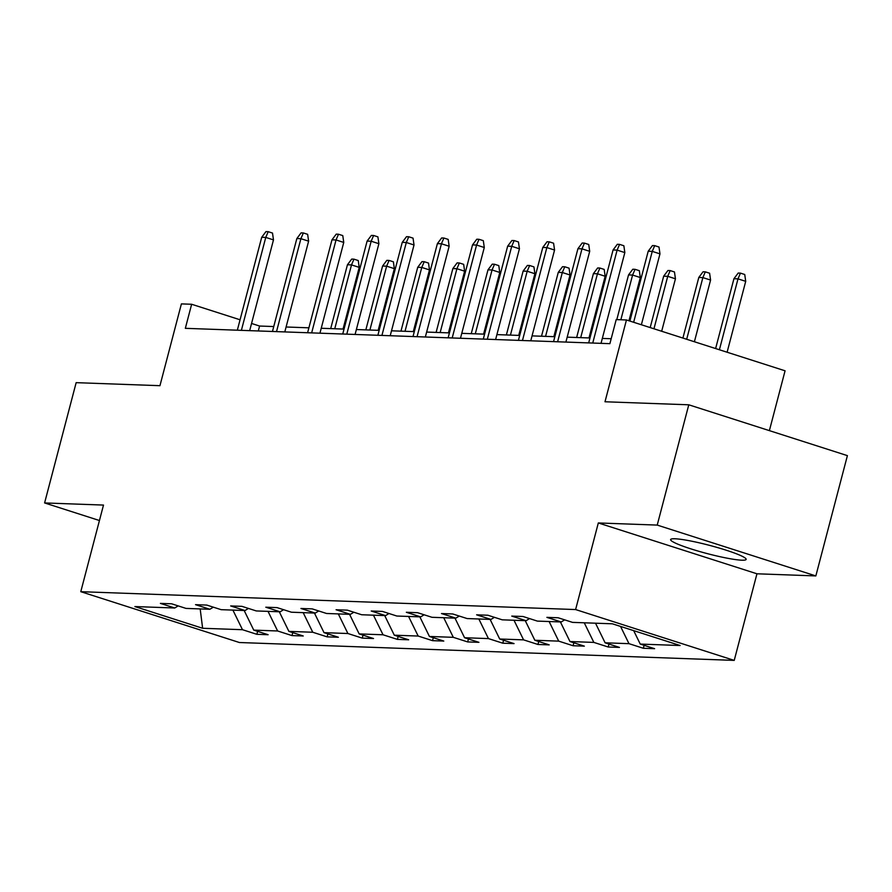 <?xml version="1.0" encoding="UTF-8"?>
<svg xmlns="http://www.w3.org/2000/svg" width="892" height="892" viewBox="0 0 892 892"><rect width="100%" height="100%" fill="white"/><g stroke="black" fill="none" stroke-linecap="round" stroke-linejoin="round"><path stroke-width="1.34" d="M674.943 538.768A39.036 4.282 -165.3 0 0 670.617 539.582A39.036 4.282 -165.3 0 0 698.804 551.278A39.036 4.282 -165.3 0 0 741.821 560.198A39.036 4.282 -165.3 0 0 746.136 559.384A39.036 4.282 -165.3 0 0 717.948 547.688A39.036 4.282 -165.3 0 0 674.943 538.768M598.32 522.957L756.951 573.79L815.846 575.92L657.226 525.087L598.32 522.957L575.608 609.559L80.782 591.686L103.494 505.073L44.6 502.943L99.447 520.527M44.6 502.943L76.154 382.657L159.947 385.69L181.399 303.893L191.646 304.261L185.335 328.323L609.894 343.665L616.205 319.604L626.452 319.972L604.999 401.768L688.78 404.801L847.4 455.634L815.846 575.92M657.226 525.087L688.78 404.801M769.383 430.624L785.072 370.804L626.452 319.972M756.951 573.79L734.227 660.392L239.402 642.519L80.782 591.686M633.677 630.633L640.244 644.08L654.605 648.685L643.344 648.272L644.124 645.317M232.901 610.106L242.49 629.707L202.629 628.269L134.893 606.56L174.754 607.998L160.393 603.393L171.654 603.806L186.015 608.411L209.888 609.269L195.526 604.664L206.788 605.077L221.149 609.671L245.032 610.541L230.671 605.936L241.933 606.348L256.294 610.942L280.166 611.812L265.805 607.207L277.066 607.608L291.428 612.213L315.3 613.083L300.938 608.478L312.2 608.879L326.561 613.484L350.433 614.343L336.072 609.749L347.334 610.15L361.695 614.755L385.567 615.614L371.206 611.009L382.467 611.421L396.828 616.026L420.701 616.885L406.339 612.28L417.601 612.692L431.962 617.297L455.845 618.156L441.484 613.551L452.746 613.964L467.107 618.557L490.979 619.427L476.618 614.822L487.879 615.235L502.241 619.828L526.113 620.698L511.752 616.093L523.013 616.495L537.374 621.1L561.246 621.969L546.885 617.364L558.147 617.766L572.508 622.371L612.38 623.809L680.117 645.518L640.244 644.08M575.608 609.559L734.227 660.392M620.553 626.429L628.983 643.667L643.344 648.272M628.983 643.667L605.111 642.809L619.472 647.414L608.21 647.001L608.98 644.046M584.26 622.794L593.849 642.407L608.21 647.001M593.849 642.407L569.977 641.538L584.338 646.143L573.077 645.741L573.846 642.786M549.126 621.523L558.715 641.136L573.077 645.741M558.715 641.136L534.843 640.266L549.204 644.871L537.943 644.47L538.712 641.515M513.993 620.252L523.582 639.865L537.943 644.47M523.582 639.865L499.698 639.007L514.06 643.6L502.798 643.199L503.579 640.244M478.848 618.992L488.437 638.594L502.798 643.199M488.437 638.594L464.565 637.735L478.926 642.329L467.664 641.928L468.445 638.973M443.714 617.721L453.303 637.323L467.664 641.928M453.303 637.323L429.431 636.464L443.792 641.069L432.531 640.657L433.311 637.702M408.581 616.45L418.17 636.052L432.531 640.657M418.17 636.052L394.297 635.193L408.659 639.798L397.397 639.386L398.167 636.431M373.447 615.179L383.036 634.781L397.397 639.386M383.036 634.781L359.164 633.922L373.525 638.527L362.263 638.114L363.033 635.16M338.313 613.908L347.902 633.521L362.263 638.114M347.902 633.521L324.019 632.651L338.38 637.256L327.119 636.855L327.899 633.9M303.18 612.637L312.757 632.25L327.119 636.855M312.757 632.25L288.885 631.38L303.247 635.985L291.985 635.583L292.766 632.629M268.035 611.366L277.624 630.978L291.985 635.583M277.624 630.978L253.752 630.12L268.113 634.714L256.851 634.312L257.632 631.358M242.49 629.707L256.851 634.312M564.658 619.851L561.246 621.969M595.522 623.207L605.111 642.809M529.525 618.58L526.113 620.698M560.388 621.936L569.977 641.538M494.38 617.32L490.979 619.427M525.254 620.665L534.843 640.266M459.246 616.049L455.845 618.156M490.109 619.394L499.698 639.007M424.113 614.778L420.701 616.885M454.976 618.123L464.565 637.735M388.979 613.506L385.567 615.614M419.842 616.851L429.431 636.464M353.845 612.235L350.433 614.343M384.708 615.58L394.297 635.193M318.7 610.964L315.3 613.083M349.575 614.32L359.164 633.922M283.567 609.693L280.166 611.812M314.441 613.049L324.019 632.651M248.433 608.433L245.032 610.541M279.296 611.778L288.885 631.38M213.3 607.162L209.888 609.269M244.163 610.507L253.752 630.12M178.166 605.891L174.754 607.998M273.755 326.55L259.594 326.037L251.555 323.462M240.06 319.782L191.646 304.261M611.187 338.737L602.323 338.425M589.98 337.979L567.178 337.154M554.846 336.708L532.045 335.883M519.702 335.437L496.911 334.612M484.568 334.166L461.777 333.34M449.434 332.894L426.644 332.069M414.301 331.623L391.51 330.809M379.167 330.363L356.365 329.538M344.033 329.092L321.232 328.267M308.888 327.821L286.098 326.996M258.312 330.954L259.594 326.037M200.176 608.913L202.629 628.269M249.671 330.642L273.476 239.892L265.76 237.417L241.386 330.341M261.713 237.272L265.961 231.608L268.213 231.686L265.76 237.417L261.713 237.272L237.328 330.196M268.213 231.686L272.506 233.057L273.476 239.892M347.445 264.757L351.704 259.081L353.957 259.159L358.25 260.542L359.22 267.377L351.504 264.902L347.445 264.757L330.698 328.613M353.957 259.159L351.504 264.902L334.756 328.758M359.22 267.377L343.041 329.059M284.804 331.913L308.621 241.163L300.894 238.688L276.52 331.612M296.846 238.543L301.106 232.868L303.358 232.957L300.894 238.688L296.846 238.543L272.461 331.467M303.358 232.957L307.64 234.328L308.621 241.163M319.938 333.184L343.755 242.434L336.039 239.959L311.654 332.883M331.98 239.814L336.239 234.139L338.492 234.228L336.039 239.959L331.98 239.814L307.606 332.738M338.492 234.228L342.773 235.6L343.755 242.434M382.59 266.028L386.838 260.353L389.09 260.431L393.383 261.802L394.353 268.648L386.637 266.173L382.59 266.028L365.832 329.873M389.09 260.431L386.637 266.173L369.89 330.029M394.353 268.648L378.175 330.319M417.724 267.299L421.983 261.624L424.235 261.702L428.517 263.073L429.487 269.908L421.771 267.444L417.724 267.299L400.965 331.144M424.235 261.702L421.771 267.444L405.024 331.289M429.487 269.908L413.308 331.59M355.083 334.455L378.888 243.706L371.172 241.23L346.787 334.154M367.114 241.085L371.373 235.41L373.625 235.488L371.172 241.23L367.114 241.085L342.74 334.009M373.625 235.488L377.907 236.871L378.888 243.706M452.857 268.559L457.117 262.895L459.369 262.973L463.65 264.344L464.632 271.179L456.916 268.715L452.857 268.559L436.11 332.415M459.369 262.973L456.916 268.715L440.157 332.56M464.632 271.179L448.442 332.861M390.217 335.727L414.022 244.977L406.306 242.501L381.932 335.425M402.247 242.356L406.507 236.681L408.759 236.759L406.306 242.501L402.247 242.356L377.873 335.28M408.759 236.759L413.052 238.142L414.022 244.977M487.991 269.83L492.25 264.155L494.502 264.244L498.784 265.615L499.765 272.45L492.05 269.975L487.991 269.83L471.244 333.686M494.502 264.244L492.05 269.975L475.291 333.831M499.765 272.45L483.587 334.132M425.35 336.986L449.155 246.248L441.44 243.772L417.066 336.697M437.392 243.627L441.64 237.952L443.893 238.03L441.44 243.772L437.392 243.627L413.007 336.54M443.893 238.03L448.185 239.402L449.155 246.248M523.125 271.101L527.384 265.426L529.636 265.515L533.929 266.886L534.899 273.721L527.183 271.246L523.125 271.101L506.377 334.957M529.636 265.515L527.183 271.246L510.436 335.102M534.899 273.721L518.72 335.403M460.484 338.258L484.289 247.508L476.573 245.044L452.199 337.957M472.526 244.899L476.785 239.223L479.037 239.301L476.573 245.044L472.526 244.899L448.141 337.812M479.037 239.301L483.319 240.673L484.289 247.508M558.269 272.372L562.518 266.697L564.77 266.775L569.063 268.157L570.033 274.992L562.317 272.517L558.269 272.372L541.511 336.228M564.77 266.775L562.317 272.517L545.57 336.373M570.033 274.992L553.854 336.674M495.618 339.529L519.434 248.779L511.718 246.315L487.333 339.228M507.66 246.159L511.919 240.494L514.171 240.572L511.718 246.315L507.66 246.159L483.286 339.083M514.171 240.572L518.453 241.944L519.434 248.779M593.403 273.643L597.651 267.968L599.903 268.046L604.196 269.429L605.166 276.264L597.45 273.788L593.403 273.643L576.645 337.499M599.903 268.046L597.45 273.788L580.703 337.644M605.166 276.264L588.988 337.945M530.762 340.8L554.568 250.05L546.852 247.575L522.467 340.499M542.793 247.43L547.052 241.754L549.305 241.844L546.852 247.575L542.793 247.43L518.419 340.354M549.305 241.844L553.586 243.215L554.568 250.05M628.537 274.914L632.796 269.239L635.048 269.317L639.33 270.689L640.311 277.535L632.584 275.059L628.537 274.914L616.807 319.626M635.048 269.317L632.584 275.059L620.854 319.771M640.311 277.535L628.96 320.774M565.896 342.071L589.701 251.321L581.985 248.846L557.611 341.77M577.927 248.701L582.186 243.025L584.438 243.115L581.985 248.846L577.927 248.701L553.553 341.625M584.438 243.115L588.731 244.486L589.701 251.321M663.67 276.185L667.93 270.51L670.182 270.588L674.463 271.96L675.445 278.795L667.729 276.33L663.67 276.185L650.19 327.576M670.182 270.588L667.729 276.33L653.959 328.791M675.445 278.795L661.674 331.267M601.03 343.342L624.835 252.592L617.119 250.117L592.745 343.041M613.072 249.972L617.32 244.296L619.572 244.375L617.119 250.117L613.072 249.972L588.687 342.896M619.572 244.375L623.865 245.757L624.835 252.592M698.804 277.445L703.063 271.781L705.316 271.859L709.608 273.231L710.578 280.066L702.863 277.602L698.804 277.445L682.904 338.068M705.316 271.859L702.863 277.602L686.684 339.272M710.578 280.066L694.4 341.748M641.37 324.755L659.968 253.863L652.253 251.388L633.654 322.28M648.205 251.243L652.453 245.568L654.706 245.646L652.253 251.388L648.205 251.243L629.886 321.075M654.706 245.646L658.998 247.028L659.968 253.863M733.938 278.717L738.197 273.052L740.449 273.13L744.742 274.502L745.712 281.337L737.996 278.861L733.938 278.717L715.618 348.549M740.449 273.13L737.996 278.861L719.398 349.764M745.712 281.337L727.114 352.228"/></g></svg>
